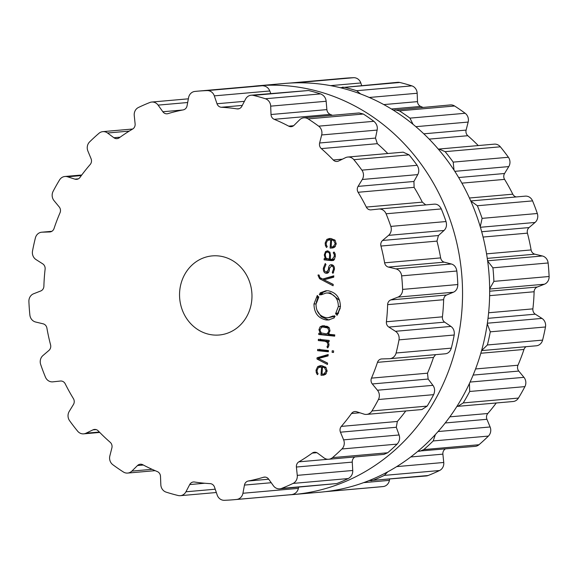 <?xml version="1.0" encoding="UTF-8"?>
<svg xmlns="http://www.w3.org/2000/svg" width="578" height="578" viewBox="0 0 578 578"><rect width="100%" height="100%" fill="white"/><g stroke="black" fill="none" stroke-linecap="round" stroke-linejoin="round"><path stroke-width="0.87" d="M320.552 492.16A205.139 186.969 -95 0 0 488.807 271.414A205.139 186.969 -95 0 0 284.578 83.456L257.448 85.84A205.139 186.969 -95 0 0 252.731 86.324A205.139 186.969 -95 0 1 257.448 85.84A205.139 186.969 -95 0 1 461.685 273.799A205.139 186.969 -95 0 1 293.422 494.544A205.139 186.969 -95 0 0 461.685 273.799A205.139 186.969 -95 0 0 257.448 85.84L284.578 83.456A205.139 186.969 -95 0 1 488.807 271.414A205.139 186.969 -95 0 1 320.552 492.16L293.422 494.544A205.139 186.969 -95 0 1 288.682 494.898A205.139 186.969 -95 0 0 293.422 494.544L320.552 492.16M422.872 107.342A188.529 171.825 -95 0 0 420.69 106.424A5.296 4.826 85 0 1 417.504 101.627L417.171 93.26A7.94 7.239 -95 0 0 411.854 85.862A205.074 186.904 -95 0 0 405.857 84.063A205.074 186.904 -95 0 0 399.817 82.481A7.94 7.239 -95 0 0 397.664 82.322L340.319 87.712M361.662 85.486L360.809 82.972A7.94 7.239 -95 0 0 353.693 77.698A205.074 186.904 -95 0 0 347.515 78.016A205.074 186.904 -95 0 0 344.264 78.268L289.318 83.102A205.074 186.904 85 0 1 292.309 82.871A205.074 186.904 85 0 1 298.486 82.56L300.473 82.799M383.135 486.56L327.928 491.416A205.074 186.904 85 0 1 325.284 491.676L380.223 486.842A205.074 186.904 -95 0 0 383.135 486.56A7.94 7.239 -95 0 0 389.42 480.361L389.644 479.176M368.88 480.658L426.261 475.954A7.94 7.239 -95 0 0 428.117 475.513A205.074 186.904 -95 0 0 433.876 473.122A205.074 186.904 -95 0 0 439.555 470.521A7.94 7.239 -95 0 0 443.752 462.472L442.885 454.142A5.296 4.826 85 0 1 445.291 448.99M418.046 451.143L475.167 446.361A7.94 7.239 -95 0 0 478.989 444.735A205.074 186.904 -95 0 0 483.764 440.494A205.074 186.904 -95 0 0 488.403 436.087A7.94 7.239 -95 0 0 490.108 426.969L486.936 419.296A5.296 4.826 85 0 1 487.803 413.501A188.529 171.825 -95 0 0 493.034 407.187A188.529 171.825 -95 0 0 496.249 402.996M456.923 406.406L513.083 401.515A7.94 7.239 -95 0 0 518.437 398.076A205.074 186.904 -95 0 0 521.761 392.411A205.074 186.904 -95 0 0 524.903 386.624A7.94 7.239 -95 0 0 523.943 377.326L518.784 371.069A5.296 4.826 85 0 1 517.967 365.231A188.529 171.825 -95 0 0 521.132 357.421A188.529 171.825 -95 0 0 523.971 349.459A5.296 4.826 85 0 1 526.132 346.684M481.59 350.608L536.312 345.789A7.94 7.239 -95 0 0 542.597 340.11A205.074 186.904 -95 0 0 544.136 333.571A205.074 186.904 -95 0 0 545.48 326.975A7.94 7.239 -95 0 0 541.954 318.406L535.3 314.172A5.296 4.826 85 0 1 532.887 308.869A188.529 171.825 -95 0 0 533.682 300.329A188.529 171.825 -95 0 0 534.115 291.753A5.296 4.826 85 0 1 537.251 287.028L544.404 284.224A7.94 7.239 -95 0 0 549.1 276.508A205.074 186.904 -95 0 0 548.717 269.738A205.074 186.904 -95 0 0 548.125 262.976A7.94 7.239 -95 0 0 542.366 255.982L534.881 254.183A5.296 4.826 85 0 1 531.103 249.934A188.529 171.825 -95 0 0 529.441 241.496A188.529 171.825 -95 0 0 527.432 233.151A5.296 4.826 85 0 1 529.065 227.573L535.047 222.465A7.94 7.239 -95 0 0 537.316 213.506A205.074 186.904 -95 0 0 535.04 207.155A205.074 186.904 -95 0 0 532.569 200.891A7.94 7.239 -95 0 0 525.279 196.144A7.94 7.239 -95 0 0 525.156 196.152M516.342 196.932A5.296 4.826 85 0 1 512.787 194.186A188.529 171.825 -95 0 0 508.842 186.687A188.529 171.825 -95 0 0 504.587 179.382A5.296 4.826 85 0 1 504.558 173.501L508.77 166.594A7.94 7.239 -95 0 0 508.387 157.259A205.074 186.904 -95 0 0 504.442 151.956A205.074 186.904 -95 0 0 500.346 146.805A7.94 7.239 -95 0 0 494.306 144.146L438.283 149.11M478.259 145.562A188.529 171.825 -95 0 0 473.888 141.256A188.529 171.825 -95 0 0 467.804 135.714A5.296 4.826 85 0 1 466.114 130.101L468.151 122.074A7.94 7.239 -95 0 0 465.16 113.274A205.074 186.904 -95 0 0 459.936 109.545A205.074 186.904 -95 0 0 454.604 106.005A7.94 7.239 -95 0 0 450.327 104.929L393.322 110.167M399.817 82.481L344.611 87.343A205.074 186.904 85 0 1 350.651 88.925A205.074 186.904 85 0 1 356.648 90.717L360.621 93.976M344.611 87.343L342.443 87.184M454.604 106.005L399.398 110.86L395.056 109.791M399.398 110.86A205.074 186.904 85 0 1 404.73 114.401A205.074 186.904 85 0 1 409.954 118.129L413.046 124.335M500.346 146.805L445.139 151.66L438.948 149.023M445.139 151.66A205.074 186.904 85 0 1 449.236 156.819A205.074 186.904 85 0 1 453.181 162.115L454.019 170.134M532.569 200.891L477.363 205.746L470.767 201M477.363 205.746A205.074 186.904 85 0 1 479.834 212.018A205.074 186.904 85 0 1 482.11 218.361L480.253 226.735M548.125 262.976L492.918 267.831L487.659 261.075M492.918 267.831A205.074 186.904 85 0 1 493.511 274.593A205.074 186.904 85 0 1 493.894 281.37L489.667 288.783M545.48 326.975L490.274 331.83L487.276 323.832M490.274 331.83A205.074 186.904 85 0 1 488.93 338.426A205.074 186.904 85 0 1 487.391 344.972L481.597 350.571M524.903 386.624L469.697 391.479L469.43 383.517M469.697 391.479A205.074 186.904 85 0 1 466.554 397.267A205.074 186.904 85 0 1 463.231 402.931L457.74 406.385M488.403 436.087L433.197 440.949L435.386 434.54M433.197 440.949A205.074 186.904 85 0 1 428.558 445.356A205.074 186.904 85 0 1 423.782 449.59L419.895 451.223M439.555 470.521L384.341 475.383L387.715 471.843M384.341 475.383A205.074 186.904 85 0 1 378.662 477.984A205.074 186.904 85 0 1 372.911 480.369L371.04 480.809M327.928 491.416L329.077 491.192M251.864 299.187A39.701 36.19 85 0 1 219.235 335.002A39.701 36.19 85 0 1 179.707 298.616A39.701 36.19 85 0 1 212.278 255.895A39.701 36.19 85 0 1 251.864 299.187M259.377 96.952A205.074 186.904 -95 0 0 253.33 95.377A7.94 7.239 -95 0 0 251.177 95.211A7.94 7.239 -95 0 0 245.571 99.105L241.814 106.323A5.296 4.826 85 0 1 238.071 108.917A5.296 4.826 85 0 1 237.009 108.881A188.529 171.825 -95 0 0 229.199 107.876A188.529 171.825 -95 0 0 221.367 107.262A5.296 4.826 85 0 1 217.003 103.751L214.322 95.869A7.94 7.239 -95 0 0 207.206 90.594A205.074 186.904 -95 0 0 201.028 90.905A205.074 186.904 -95 0 0 197.777 91.158A205.074 186.904 -95 0 0 194.865 91.44A7.94 7.239 -95 0 0 188.58 97.639L187.055 105.81A5.296 4.826 85 0 1 183.24 109.885A188.529 171.825 -95 0 0 175.567 111.561A188.529 171.825 -95 0 0 167.981 113.628A5.296 4.826 85 0 1 167.1 113.801A5.296 4.826 85 0 1 162.859 111.749L158.105 105.117A7.94 7.239 -95 0 0 151.739 102.046A7.94 7.239 -95 0 0 149.883 102.487A205.074 186.904 -95 0 0 144.124 104.878A205.074 186.904 -95 0 0 138.445 107.479A7.94 7.239 -95 0 0 134.248 115.528L135.115 123.858A5.296 4.826 85 0 1 132.651 129.046A188.529 171.825 -95 0 0 125.867 133.251A188.529 171.825 -95 0 0 119.27 137.795A5.296 4.826 85 0 1 117.023 138.641A5.296 4.826 85 0 1 113.895 137.73L107.53 133.005A7.94 7.239 -95 0 0 102.833 131.639A7.94 7.239 -95 0 0 99.011 133.265A205.074 186.904 -95 0 0 94.236 137.506A205.074 186.904 -95 0 0 89.597 141.913A7.94 7.239 -95 0 0 87.892 151.031L91.064 158.704A5.296 4.826 85 0 1 90.197 164.499A188.529 171.825 -95 0 0 84.966 170.813A188.529 171.825 -95 0 0 80.01 177.388A5.296 4.826 85 0 1 76.657 179.353A5.296 4.826 85 0 1 74.909 179.151L67.547 176.789A7.94 7.239 -95 0 0 64.917 176.485A7.94 7.239 -95 0 0 59.563 179.924A205.074 186.904 -95 0 0 56.239 185.589A205.074 186.904 -95 0 0 53.097 191.376A7.94 7.239 -95 0 0 54.057 200.674L59.216 206.931A5.296 4.826 85 0 1 60.033 212.769A188.529 171.825 -95 0 0 56.868 220.579A188.529 171.825 -95 0 0 54.029 228.541A5.296 4.826 85 0 1 49.954 231.937A5.296 4.826 85 0 1 49.701 231.951L42.071 232.183A7.94 7.239 -95 0 0 41.688 232.212A7.94 7.239 -95 0 0 35.403 237.89A205.074 186.904 -95 0 0 33.864 244.429A205.074 186.904 -95 0 0 32.52 251.025A7.94 7.239 -95 0 0 36.046 259.594L42.7 263.828A5.296 4.826 85 0 1 45.113 269.131A188.529 171.825 -95 0 0 44.318 277.671A188.529 171.825 -95 0 0 43.885 286.247A5.296 4.826 85 0 1 40.749 290.972L33.596 293.776A7.94 7.239 -95 0 0 28.9 301.492A205.074 186.904 -95 0 0 29.283 308.262A205.074 186.904 -95 0 0 29.875 315.024A7.94 7.239 -95 0 0 35.634 322.018L43.119 323.817A5.296 4.826 85 0 1 46.897 328.066A188.529 171.825 -95 0 0 48.559 336.504A188.529 171.825 -95 0 0 50.568 344.849A5.296 4.826 85 0 1 48.935 350.427L42.953 355.535A7.94 7.239 -95 0 0 40.684 364.494A205.074 186.904 -95 0 0 42.96 370.845A205.074 186.904 -95 0 0 45.431 377.109A7.94 7.239 -95 0 0 52.721 381.856A7.94 7.239 -95 0 0 52.844 381.848L60.437 381.032A5.296 4.826 85 0 1 60.517 381.025A5.296 4.826 85 0 1 65.213 383.814A188.529 171.825 -95 0 0 69.158 391.313A188.529 171.825 -95 0 0 73.413 398.618A5.296 4.826 85 0 1 73.442 404.499L69.23 411.406A7.94 7.239 -95 0 0 69.613 420.741A205.074 186.904 -95 0 0 73.558 426.044A205.074 186.904 -95 0 0 77.654 431.195A7.94 7.239 -95 0 0 83.694 433.854A7.94 7.239 -95 0 0 86.006 433.211L92.957 429.866A5.296 4.826 85 0 1 94.496 429.44A5.296 4.826 85 0 1 98.26 430.906A188.529 171.825 -95 0 0 104.112 436.744A188.529 171.825 -95 0 0 110.196 442.286A5.296 4.826 85 0 1 111.886 447.899L109.849 455.926A7.94 7.239 -95 0 0 112.84 464.726A205.074 186.904 -95 0 0 118.064 468.455A205.074 186.904 -95 0 0 123.396 471.995A7.94 7.239 -95 0 0 127.673 473.071A7.94 7.239 -95 0 0 131.871 471.099L137.499 465.543A5.296 4.826 85 0 1 140.302 464.228A5.296 4.826 85 0 1 142.809 464.748A188.529 171.825 -95 0 0 149.991 468.339A188.529 171.825 -95 0 0 157.31 471.576A5.296 4.826 85 0 1 160.496 476.373L160.828 484.74A7.94 7.239 -95 0 0 166.146 492.138A205.074 186.904 -95 0 0 172.143 493.937A205.074 186.904 -95 0 0 178.183 495.519A7.94 7.239 -95 0 0 180.336 495.678A7.94 7.239 -95 0 0 185.943 491.784L189.707 484.566A5.296 4.826 85 0 1 193.442 481.973A5.296 4.826 85 0 1 194.504 482.009A188.529 171.825 -95 0 0 202.314 483.013A188.529 171.825 -95 0 0 210.146 483.627A5.296 4.826 85 0 1 214.51 487.138L217.191 495.028A7.94 7.239 -95 0 0 224.307 500.302A205.074 186.904 -95 0 0 230.485 499.984A205.074 186.904 -95 0 0 233.736 499.732A205.074 186.904 -95 0 0 236.648 499.45A7.94 7.239 -95 0 0 242.933 493.258L244.458 485.079A5.296 4.826 85 0 1 248.273 481.012A188.529 171.825 -95 0 0 255.946 479.328A188.529 171.825 -95 0 0 263.532 477.262A5.296 4.826 85 0 1 264.413 477.096A5.296 4.826 85 0 1 268.654 479.14L273.408 485.773A7.94 7.239 -95 0 0 279.774 488.844A7.94 7.239 -95 0 0 281.631 488.403A205.074 186.904 -95 0 0 287.389 486.011A205.074 186.904 -95 0 0 293.068 483.418A7.94 7.239 -95 0 0 297.265 475.362L296.398 467.031A5.296 4.826 85 0 1 298.862 461.844A188.529 171.825 -95 0 0 305.646 457.639A188.529 171.825 -95 0 0 312.243 453.094A5.296 4.826 85 0 1 314.49 452.249A5.296 4.826 85 0 1 317.618 453.159L323.991 457.892A7.94 7.239 -95 0 0 328.68 459.257A7.94 7.239 -95 0 0 332.502 457.624A205.074 186.904 -95 0 0 337.277 453.39A205.074 186.904 -95 0 0 341.916 448.983A7.94 7.239 -95 0 0 343.621 439.858L340.449 432.185A5.296 4.826 85 0 1 341.316 426.398A188.529 171.825 -95 0 0 346.547 420.076A188.529 171.825 -95 0 0 351.511 413.501A5.296 4.826 85 0 1 354.856 411.543A5.296 4.826 85 0 1 356.612 411.738L363.974 414.108A7.94 7.239 -95 0 0 366.604 414.404A7.94 7.239 -95 0 0 371.95 410.965A205.074 186.904 -95 0 0 375.274 405.301A205.074 186.904 -95 0 0 378.417 399.514A7.94 7.239 -95 0 0 377.456 390.222L372.297 383.958A5.296 4.826 85 0 1 371.481 378.128A188.529 171.825 -95 0 0 374.645 370.317A188.529 171.825 -95 0 0 377.485 362.348A5.296 4.826 85 0 1 381.559 358.952A5.296 4.826 85 0 1 381.812 358.938L389.442 358.707A7.94 7.239 -95 0 0 389.825 358.685A7.94 7.239 -95 0 0 396.111 352.999A205.074 186.904 -95 0 0 397.657 346.46A205.074 186.904 -95 0 0 399.001 339.864A7.94 7.239 -95 0 0 395.468 331.302L388.813 327.061A5.296 4.826 85 0 1 386.4 321.765A188.529 171.825 -95 0 0 387.195 313.225A188.529 171.825 -95 0 0 387.628 304.649A5.296 4.826 85 0 1 390.764 299.917L397.917 297.114A7.94 7.239 -95 0 0 402.613 289.405A205.074 186.904 -95 0 0 402.23 282.628A205.074 186.904 -95 0 0 401.638 275.865A7.94 7.239 -95 0 0 395.887 268.871L388.394 267.072A5.296 4.826 85 0 1 384.616 262.824A188.529 171.825 -95 0 0 382.961 254.392A188.529 171.825 -95 0 0 380.953 246.04A5.296 4.826 85 0 1 382.578 240.462L388.56 235.362A7.94 7.239 -95 0 0 390.829 226.395A205.074 186.904 -95 0 0 388.553 220.052A205.074 186.904 -95 0 0 386.09 213.781A7.94 7.239 -95 0 0 378.792 209.034A7.94 7.239 -95 0 0 378.669 209.048L371.076 209.865A5.296 4.826 85 0 1 370.997 209.872A5.296 4.826 85 0 1 366.3 207.076A188.529 171.825 -95 0 0 362.355 199.576A188.529 171.825 -95 0 0 358.1 192.279A5.296 4.826 85 0 1 358.071 186.391L362.283 179.483A7.94 7.239 -95 0 0 361.9 170.149A205.074 186.904 -95 0 0 357.963 164.853A205.074 186.904 -95 0 0 353.859 159.694A7.94 7.239 -95 0 0 347.819 157.043A7.94 7.239 -95 0 0 345.507 157.678L338.556 161.031A5.296 4.826 85 0 1 337.017 161.45A5.296 4.826 85 0 1 333.253 159.983A188.529 171.825 -95 0 0 327.401 154.145A188.529 171.825 -95 0 0 321.317 148.611A5.296 4.826 85 0 1 319.627 142.99L321.671 134.963A7.94 7.239 -95 0 0 318.673 126.163A205.074 186.904 -95 0 0 313.449 122.435A205.074 186.904 -95 0 0 308.117 118.895A7.94 7.239 -95 0 0 303.84 117.818A7.94 7.239 -95 0 0 299.642 119.798L294.014 125.354A5.296 4.826 85 0 1 291.218 126.669A5.296 4.826 85 0 1 288.704 126.148A188.529 171.825 -95 0 0 281.522 122.55A188.529 171.825 -95 0 0 274.203 119.314A5.296 4.826 85 0 1 271.017 114.516L270.685 106.15A7.94 7.239 -95 0 0 265.367 98.751A205.074 186.904 -95 0 0 259.377 96.952M317.062 370.39L318.355 367.594L321.599 366.951L321 375.23L321.52 375.288L325.493 374.428L327.119 371.062L325.927 367.398L321.932 365.715L320.241 365.686L317.719 366.582L316.036 370.209L316.282 372.687L317.387 374.681L318.124 373.807L317.235 372.21L317.062 370.39M328.167 354.531L317.069 357.76L316.975 358.996L327.451 364.465L327.553 363.085L318.362 358.519L328.066 355.918L328.167 354.531M328.362 351.785L328.456 350.528L317.669 349.408L317.575 350.665L328.362 351.785M333.499 352.472L333.614 350.911L332.206 350.767L332.09 352.32L333.499 352.472M327.986 344.77L326.975 346.937L327.74 347.934L328.976 345.174L328.716 343.115L327.654 341.526L329.092 341.67L329.178 340.413L318.391 339.293L318.297 340.558L324.952 341.244L327.17 342.313L327.986 344.77L328.983 344.683M318.94 329.691L320.212 333.383L318.825 333.239L318.731 334.503L334.669 336.15L334.763 334.893L328.232 334.214L330.002 330.84L329.272 327.82L327.293 326.382L322.249 325.862L320.096 326.873L318.94 329.691L319.974 329.597M322.806 325.797L323.355 325.761M335.074 316.527L333.976 317.344L334.272 317.871L328.456 319.988L326.137 319.966C318.16 318.247 314.107 312.929 313.977 304.006L317.3 295.466L317.712 295.878L316.86 297.005L317.597 297.605L318.399 296.572L318.825 296.991L316.014 304.223C316.115 311.773 319.547 316.274 326.303 317.719L328.253 317.741L333.174 315.942L333.484 316.477L334.51 315.725L335.074 316.527M338.368 306.542C338.26 298.985 334.828 294.484 328.073 293.039L326.108 293.017L321.195 294.809L320.898 294.281L319.865 295.033L319.302 294.231L320.4 293.414L320.096 292.894L325.934 290.77L328.232 290.792C336.215 292.511 340.276 297.829 340.399 306.752L337.082 315.285L336.663 314.873L337.523 313.76L336.779 313.153L335.977 314.186L335.565 313.775L338.368 306.542L340.42 306.362M318.052 275.46L319.569 278.69L333.094 285.763L333.195 284.376L324.005 279.81L333.708 277.209L333.809 275.822L322.712 279.051L319.836 277.512L319.092 275.041L318.088 274.94L318.052 275.46L319.07 275.374M327.451 273.184L326.209 273.293C328.145 273.271 329.164 272.209 329.287 270.099L329.576 268.192L331.562 265.952C333.051 266.342 333.665 267.426 333.427 269.211L332.271 272.455L332.971 273.372L334.409 269.312C334.597 266.689 333.679 265.158 331.649 264.717C329.937 264.579 328.911 265.678 328.571 268.011L328.275 269.977L326.303 272.057C324.822 271.855 324.171 270.583 324.366 268.25L325.963 264.478L325.241 263.532L323.355 268.192C323.275 271.371 324.229 273.069 326.209 273.293L326.873 273.3M328.853 271.877L326.303 272.057M331.649 264.717L331.057 264.71M331.158 265.952L333.585 265.779L331.158 265.952M327.704 250.881L325.537 251.531L324.301 254.941L325.248 258.698L324.179 258.583L324.085 259.847L331.476 260.613L334.171 259.768L335.341 256.357L335.175 253.858L333.99 251.979L333.203 252.824L334.163 254.226L334.337 256.249L332.191 259.356L330.24 259.219L330.522 255.36L329.922 252.218L327.076 250.874M326.18 243.208L327.473 240.412L330.71 239.769L330.117 248.056L330.638 248.106L334.604 247.247L336.237 243.88L335.045 240.217L331.05 238.533L329.359 238.504L326.837 239.408L325.154 243.027L325.392 245.506L326.505 247.5L327.242 246.633L326.353 245.029L326.18 243.208M251.177 95.211L308.536 90.515A205.074 186.904 85 0 1 314.584 92.097A205.074 186.904 85 0 1 320.573 93.896L265.367 98.751M332.401 115.304A188.529 171.825 85 0 0 330.219 114.386C328.239 113.418 327.126 111.821 326.873 109.603L326.151 101.266C325.775 97.747 323.911 95.291 320.573 93.896M270.771 93.492L269.796 90.984C268.423 87.69 265.967 85.941 262.412 85.732L207.206 90.594M387.787 153.524A188.529 171.825 85 0 0 383.416 149.218A188.529 171.825 85 0 0 377.333 143.676L375.483 138.077L377.138 130.079C377.766 126.676 376.675 123.75 373.879 121.308A205.074 186.904 85 0 0 368.656 117.58A205.074 186.904 85 0 0 363.324 114.032L359.119 112.956L303.84 117.818M197.777 91.158L252.983 86.303A205.074 186.904 85 0 1 256.235 86.05A205.074 186.904 85 0 1 262.412 85.732M425.762 204.901L422.323 202.148A188.529 171.825 85 0 0 418.371 194.649A188.529 171.825 85 0 0 414.115 187.344L413.92 181.478L417.757 174.607C419.31 171.652 419.093 168.545 417.106 165.286A205.074 186.904 85 0 0 413.169 159.99A205.074 186.904 85 0 0 409.065 154.839L403.177 152.166L347.819 157.043M444.916 353.823C447.979 353.657 450.11 351.764 451.317 348.144A205.074 186.904 85 0 0 452.863 341.605A205.074 186.904 85 0 0 454.207 335.009C454.64 331.165 453.549 328.297 450.934 326.418L444.67 322.148C443.023 320.949 442.278 319.179 442.416 316.831A188.529 171.825 85 0 0 443.21 308.291A188.529 171.825 85 0 0 443.644 299.715C443.839 297.381 444.829 295.806 446.613 295.004L453.383 292.23C456.223 290.98 457.704 288.415 457.819 284.542A205.074 186.904 85 0 0 457.436 277.772A205.074 186.904 85 0 0 456.844 271.01C456.172 267.188 454.344 264.854 451.353 263.994L444.251 262.159C442.365 261.603 441.159 260.179 440.631 257.896A188.529 171.825 85 0 0 438.977 249.458A188.529 171.825 85 0 0 436.968 241.113L438.435 235.549L444.027 230.478C446.346 228.267 447.018 225.283 446.035 221.54A205.074 186.904 85 0 0 443.76 215.189A205.074 186.904 85 0 0 441.296 208.925C439.583 205.508 437.199 203.918 434.136 204.164L378.792 209.034M366.604 414.404L421.947 409.535L427.156 406.11A205.074 186.904 85 0 0 430.48 400.446A205.074 186.904 85 0 0 433.623 394.658C435.126 391.161 434.894 388.055 432.929 385.338L428.146 379.045L427.496 373.193A188.529 171.825 85 0 0 430.668 365.383A188.529 171.825 85 0 0 433.5 357.421L435.602 354.654M405.778 410.958A188.529 171.825 85 0 1 402.563 415.149A188.529 171.825 85 0 1 397.339 421.463L341.316 426.398M328.68 459.257L383.951 454.387L387.708 452.762A205.074 186.904 85 0 0 392.484 448.528A205.074 186.904 85 0 0 397.122 444.121C399.543 441.317 400.2 438.269 399.087 434.981L396.306 427.272L397.339 421.463M279.774 488.844L336.837 483.548A205.074 186.904 85 0 0 342.595 481.156A205.074 186.904 85 0 0 348.274 478.555C351.373 476.72 352.862 474.025 352.739 470.485L352.255 462.118C352.183 459.878 353.064 458.144 354.885 456.916M233.736 499.732L288.942 494.876A205.074 186.904 85 0 0 291.854 494.595C295.344 493.901 297.526 491.827 298.407 488.374L298.681 487.182M323.702 366.936L320.248 366.929M323.716 366.763L321.599 366.951M324.041 375.129L323.124 375.043L323.189 374.06M323.124 375.043L321 375.23M319.07 367.189L321.368 365.672M319.099 358.815L319.186 357.572L328.138 354.971M319.186 357.572L317.069 357.76M318.977 358.822L316.975 358.996M327.545 363.222L321.903 360.275M328.391 351.381L319.699 350.478L319.786 349.22M319.699 350.478L317.575 350.665M333.52 352.197L332.09 352.32M328.593 346.793L326.975 346.937M329.106 341.396L327.654 341.526M328.434 341.454L320.422 340.37L320.508 339.105M320.422 340.37L318.297 340.558M321.787 333.246L320.212 333.383M334.698 335.753L320.855 334.315L320.942 333.051M320.855 334.315L318.731 334.503M321.736 327.264L324.374 325.674M334.944 316.347L333.484 316.477M334.214 316.412L328.253 317.741M318.399 297.533L317.597 297.605M317.878 297.583L316.26 302.417M316.917 310.191L321.281 316.708L328.261 319.779L329.511 319.844M326.108 293.017L330.19 292.851L339.589 300.423M340.232 308.175L338.108 313.038M336.389 313.695L335.565 313.775M338.614 312.987L336.779 313.153M338.209 313.695L337.523 313.76M337.458 314.808L336.663 314.873M326.996 290.727L322.213 292.706L320.096 292.894M322.213 292.706L322.524 293.227L320.4 293.414M322.524 293.227L321.419 294.043L319.302 294.231M322.249 294.166L320.898 294.281M333.188 284.513L327.704 281.652M324.128 279.781L322.734 279.051M321.758 278.545L319.569 278.69M322.712 279.051L333.781 276.262M327.827 273.011L326.397 272.065M333.636 272.332L332.271 272.455M331.245 265.945L332.213 264.832M327.025 252.153L328.188 250.968M326.498 258.583L325.248 258.698M333.593 260.425L326.209 259.659L326.295 258.395M326.209 259.659L324.085 259.847M334.611 252.702L333.203 252.824M332.191 259.356L334.655 259.117M332.82 239.754L329.373 239.747M332.834 239.581L330.71 239.769M333.159 247.955L332.234 247.868L332.307 246.885M332.234 247.868L330.117 248.056M328.188 240.014L330.479 238.49M325.522 367.03L322.51 367.044L324.518 367.673L326.108 370.953L324.077 373.858L323.066 374.074L326.259 373.641M326.115 333.853L321.158 332.899L319.937 329.973L321.556 327.336L322.82 327.018L327.762 327.979L328.983 330.905L327.358 333.542L326.115 333.853L329.048 333.52M328.738 327.242L322.82 327.018M329.735 251.957L327.639 252.145C329.092 252.319 329.742 253.41 329.59 255.411L329.323 259.125L325.927 258.099L325.306 255.043C325.363 253.034 326.137 252.066 327.639 252.145L329.742 251.965M334.64 239.848L331.627 239.863L333.636 240.491L335.226 243.772L333.195 246.669L332.177 246.893L335.385 246.459M323.066 374.074L322.011 374.06L322.51 367.044M330.522 255.332L329.59 255.411L330.522 255.332M330.255 259.038L329.323 259.125M332.177 246.893L331.129 246.878L331.627 239.863M411.854 85.862L356.648 90.717M417.171 93.26L369.255 97.472M417.504 101.627L383.792 104.589M420.69 106.424L391.429 108.996M360.809 82.972L330.58 85.631M353.693 77.698L298.486 82.56M465.16 113.274L409.954 118.129M468.151 122.074L415.842 126.676M466.114 130.101L423.797 133.821M467.804 135.714L429.165 139.117M508.387 157.259L453.181 162.115M508.77 166.594L454.807 171.341M504.558 173.501L458.65 177.54M504.587 179.382L461.88 183.147M512.787 194.186L469.415 198.001M537.316 213.506L482.11 218.361M535.047 222.465L480.412 227.277M529.065 227.573L481.691 231.742M527.432 233.151L483.078 237.052M531.103 249.934L486.568 253.85M534.881 254.183L487.276 258.373M542.366 255.982L487.622 260.801M549.1 276.508L493.894 281.37M544.404 284.224L489.667 289.036M537.251 287.028L489.674 291.211M534.115 291.753L489.631 295.669M532.887 308.869L488.627 312.763M535.3 314.172L488.02 318.334M541.954 318.406L487.362 323.21M542.597 340.11L487.391 344.972M523.971 349.459L480.831 353.252M517.967 365.231L475.571 368.966M518.784 371.069L473.144 375.086M523.943 377.326L470.102 382.065M518.437 398.076L463.231 402.931M487.803 413.501L449.857 416.839M486.936 419.296L445.233 422.966M490.108 426.969L438.088 431.542M478.989 444.735L423.782 449.59M419.231 451.252L417.764 451.382M442.885 454.142L410.756 456.967M443.752 462.472L396.732 466.612M428.117 475.513L372.911 480.369M389.42 480.361L363.685 482.63M308.536 90.515L253.33 95.377M326.151 101.266L270.685 106.15M326.873 109.603L271.017 114.516M239.111 108.7L237.009 108.881M330.219 114.386L274.203 119.314M242.283 105.42L221.367 107.262M293.595 125.715L288.704 126.148M244.407 101.338L217.003 103.751M269.796 90.984L214.322 95.869M363.324 114.032L308.117 118.895M373.879 121.308L318.673 126.163M377.138 130.079L321.671 134.963M375.483 138.077L319.627 142.99M377.333 143.676L321.317 148.611M342.393 159.181L333.253 159.983M182.547 110.015L162.859 111.749M187.669 102.516L158.105 105.117M409.065 154.839L353.859 159.694M417.106 165.286L361.9 170.149M417.757 174.607L362.283 179.483M413.92 181.478L358.071 186.391M414.115 187.344L358.1 192.279M422.323 202.148L366.3 207.076M120.116 137.188L113.895 137.73M129.262 131.09L107.53 133.005M441.296 208.925L386.09 213.781M446.035 221.54L390.829 226.395M444.027 230.478L388.56 235.362M438.435 235.549L382.578 240.462M436.968 241.113L380.953 246.04M440.631 257.896L384.616 262.824M78.348 178.848L74.909 179.151M444.251 262.159L388.394 267.072M81.332 175.575L67.547 176.789M451.353 263.994L395.887 268.871M456.844 271.01L401.638 275.865M457.819 284.542L402.613 289.405M453.383 292.23L397.917 297.114M446.613 295.004L390.764 299.917M443.644 299.715L387.628 304.649M442.416 316.831L386.4 321.765M50.207 231.908L49.701 231.951M444.67 322.148L388.813 327.061M51.847 231.323L42.071 232.183M450.934 326.418L395.468 331.302M454.207 335.009L399.001 339.864M451.317 348.144L396.111 352.999M433.5 357.421L377.485 362.348M427.496 373.193L371.481 378.128M428.146 379.045L372.297 383.958M432.929 385.338L377.456 390.222M433.623 394.658L378.417 399.514M427.156 406.11L371.95 410.965M359.812 412.771L351.511 413.501M396.306 427.272L340.449 432.185M399.087 434.981L343.621 439.858M397.122 444.121L341.916 448.983M387.708 452.762L332.502 457.624M316.845 452.69L312.243 453.094M328.029 459.279L298.862 461.844M352.255 462.118L296.398 467.031M352.739 470.485L297.265 475.362M348.274 478.555L293.068 483.418M336.837 483.548L281.631 488.403M99.351 432.041L86.006 433.211M96.085 429.591L92.957 429.866M265.302 477.11L263.532 477.262M268.705 479.213L248.273 481.012M271.226 482.724L244.458 485.079M298.407 488.374L242.933 493.258M291.854 494.595L236.648 499.45M152.101 469.314L131.871 471.099M143.344 465.03L137.499 465.543M204.728 483.244L189.707 484.566M215.218 489.212L185.943 491.784M323.637 375.1L321.52 375.288M319.844 366.394L317.719 366.582M317.091 370.115L316.036 370.209M317.38 372.586L316.282 372.687M327.069 341.056L324.952 341.244M328.275 342.212L327.17 342.313M322.213 326.686L320.096 326.873M316.043 303.826L313.977 304.006M328.261 319.779L326.137 319.966M330.19 292.851L328.073 293.039M324.374 268.098L323.355 268.192M334.424 269.124L333.427 269.211M329.626 267.917L328.571 268.011M329.316 269.883L328.275 269.977M325.327 254.847L324.301 254.941M327.661 251.343L325.537 251.531M333.051 260.476L331.476 260.613M335.24 254.132L334.163 254.226M335.356 256.162L334.337 256.249M332.755 247.919L330.638 248.106M328.954 239.22L326.837 239.408M326.209 242.933L325.154 243.027M326.498 245.412L325.392 245.506M326.194 373.67L324.077 373.858M327.134 370.859L326.108 370.953M326.057 367.536L324.518 367.673M329.157 333.383L327.358 333.542M330.002 330.818L328.983 330.905M329.287 327.842L327.762 327.979M326.823 326.888L324.699 327.076M335.312 246.488L333.195 246.669M336.244 243.678L335.226 243.772M335.168 240.354L333.636 240.491M470.745 200.942L525.279 196.144M151.739 102.046L188.356 98.824M102.833 131.639L132.709 129.01M64.917 176.485L81.751 175.004M41.688 232.212L51.868 231.316M389.825 358.685L445.27 353.801M83.694 433.854L99.741 432.438M127.673 473.071L155.128 470.658M180.336 495.678L216.338 492.514"/></g></svg>
